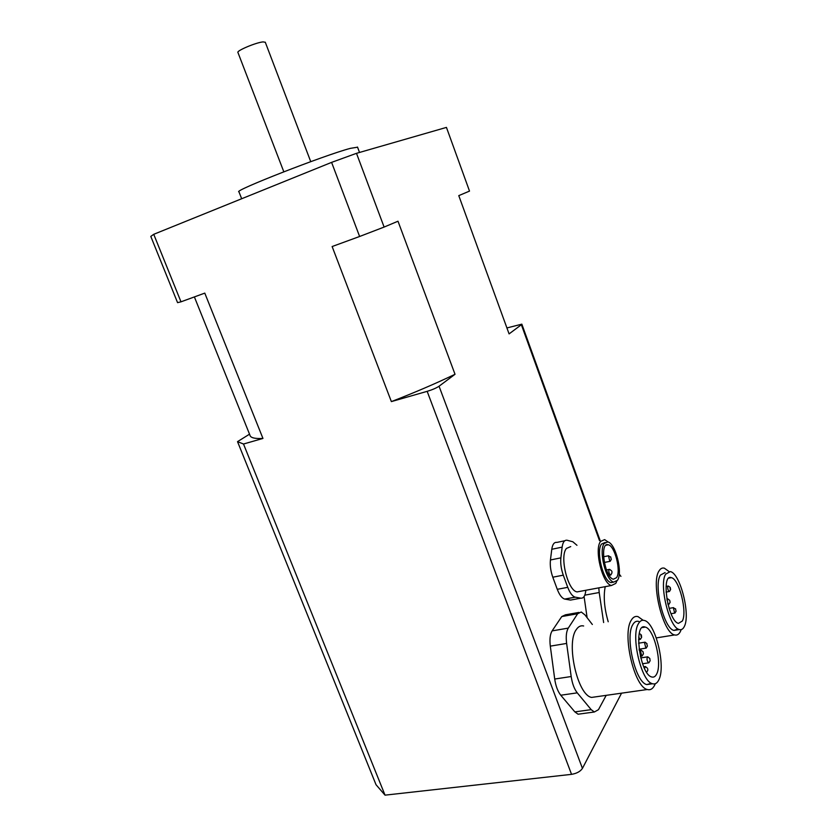 <?xml version="1.0" encoding="UTF-8"?>
<svg xmlns="http://www.w3.org/2000/svg" width="837" height="837" viewBox="0 0 837 837"><rect width="100%" height="100%" fill="white"/><g stroke="black" fill="none" stroke-linecap="round" stroke-linejoin="round"><path stroke-width="1.26" d="M237.52 441.643L376.022 784.698L385.03 795.15L243.504 444.018L237.52 441.643L249.531 434.173M153.736 234.308L150.796 236.421L177.57 302.649L180.991 301.822L153.736 234.308L331.598 162.378L359.617 236.484L332.132 246.538L391.371 401.603L427.163 391.339L571.545 774.351C576.714 773.482 580.344 771.494 582.437 768.387L439.048 386.223C436.307 388.044 432.342 389.749 427.163 391.339M621.556 693.162L582.437 768.387M571.545 774.351L385.03 795.15M243.504 444.018L262.954 438.442L204.783 293.117L180.991 301.822M506.919 327.947L521.838 324.16L521.367 324.735L599.512 540.671M439.048 386.223L455.025 374.285L397.993 221.219L384.11 227.068L356.489 153.328L331.598 162.378M356.489 153.328L446.445 127.402L469.515 191.098L458.77 195.628L509.084 333.9L521.367 324.735M587.124 617.727L584.08 596.53M580.47 713.888L578.074 714.212L574.862 711.889L560.769 695.233C557.777 691.446 555.747 686.047 554.711 679.037L550.307 646.143C549.501 639.269 550.108 634.184 552.117 630.889L561.763 616.555L565.446 614.818L578.88 612.433M572.466 599.711L570.499 600.077L564.703 599.072C561.951 598.235 559.472 594.981 557.275 589.311L552.797 577.206C550.662 571.148 549.878 565.404 550.443 559.974L551.782 549.271C552.514 544.312 554.22 542.02 556.887 542.407L564.808 540.754M359.617 236.484L384.11 227.068M564.891 599.104L575.333 597.179L580.868 598.173C583.525 598.413 585.157 595.954 585.774 590.786L585.827 590.273M551.782 549.271L562.14 547.136C562.841 542.156 564.515 539.865 567.151 540.263L572.822 541.759L576.965 545.306M562.14 547.136L560.874 557.861L550.443 559.974M552.797 577.206L563.28 575.165C561.146 569.076 560.34 563.311 560.874 557.861M563.28 575.165L567.758 587.333L557.275 589.311M575.333 597.179L575.145 597.147C572.424 596.3 569.955 593.035 567.758 587.333M580.167 591.33L577.091 591.905C567.758 590.838 559.346 556.312 566.461 548.413L570.719 546.592M605.046 565.655L605.716 567.884M610.623 557.17L611.313 559.325L610.623 557.17M610.884 557.097L608.468 555.925L609.838 561.376L610.529 560.727M611.931 571.42L611.931 573.021L611.931 571.42M611.512 570.782L609.598 569.348C608.687 569.599 608.562 570.949 609.242 573.418L610.445 575.071L611.136 574.423M617.507 580.292C623.031 572.665 615.457 542.993 607.746 541.926L604.209 543.506C598.424 550.453 605.978 581.056 613.772 582.092L617.507 580.292M613.709 582.081L611.094 582.604C603.268 581.569 595.724 550.997 601.541 544.05L605.182 542.449M616.555 577.676L613.375 579.204C604.617 577.739 599.282 541.581 608.206 544.772C614.818 545.693 621.305 571.179 616.555 577.676M608.311 542.114L604.638 539.624L600.589 541.413C593.914 549.302 602.535 584.31 611.481 585.492L615.781 583.41L616.785 581.223M638.725 637.083L640.064 639.363L640.765 638.725M641.236 634.896L639.301 633.358M640.87 635.838L641.341 634.98L641.644 637.26L640.87 635.838M643.412 653.864L643.025 651.678L643.412 653.864M642.921 651.604L640.943 650.025L640.357 650.349L641.717 656.093L642.429 655.455M647.022 643.716L645.055 642.167L644.49 642.492L645.85 648.152L646.53 647.535M646.739 643.82L647.419 646.07L646.739 643.82M649.732 658.395L647.765 656.825C646.551 658.395 646.802 660.403 648.529 662.852L649.219 662.234M649.815 658.468L650.119 660.759L649.815 658.468M647.346 668.135L645.369 666.534L644.521 668.501M647.807 668.993L647.723 670.531L647.807 668.993M670.175 587.407L668.313 586.026C667.528 586.277 667.466 587.584 668.114 589.959L669.181 591.529L669.726 591.016M670.06 588.966L670.259 587.469L670.594 589.572L670.06 588.966M675.689 608.97L673.356 607.84L674.664 613.102L675.218 612.6M675.459 609.064L676.097 611.156L675.459 609.064M670.102 602.347L669.705 600.307L670.102 602.347M667.664 603.184L668.596 604.398L669.161 603.885M669.61 600.244L667.738 598.842L667.068 600.328M561.763 616.555L577.645 613.741L581.244 612.004L584.906 614.85L592.345 624.486M577.645 613.741L568.281 628.106L552.117 630.889M550.307 646.143L566.628 643.433C565.781 636.518 566.335 631.412 568.281 628.106M566.628 643.433L571.179 676.526L554.711 679.037M560.769 695.233L577.248 692.848C574.276 689.029 572.257 683.588 571.179 676.526M577.248 692.848L591.194 709.65L574.862 711.889M606.197 695.348L598.476 709.661L594.364 711.994L591.194 709.65M596.321 696.75L591.623 697.42C577.572 695.39 565.854 643.193 576.264 629.633C578.304 626.515 580.773 625.291 583.651 625.982M658.782 679.958C666.137 666.451 655.381 622.487 644.323 620.468C641.979 619.819 640.033 620.876 638.464 623.638C630.523 635.586 641.236 681.778 652.515 683.745C655.109 684.478 657.191 683.222 658.782 679.958M651.448 683.295L646.813 684.572C635.45 682.615 624.789 636.538 632.824 624.59C634.415 621.828 636.382 620.772 638.736 621.42M656.647 674.047C655.392 676.568 653.76 677.541 651.741 676.976C639.656 674.381 633.086 621.964 645.275 627.091C654.021 628.671 662.496 663.521 656.647 674.047M643.161 620.28L638.035 616.628C635.335 615.886 633.075 617.089 631.255 620.227C621.922 633.871 634.226 687.25 647.357 689.5C650.38 690.347 652.829 688.872 654.691 685.064L655.266 683.724M620.928 576.39L619.234 574.036M584.791 595.17L599.208 592.512L598.79 587.856M599.208 592.512L603.634 622.54M608.217 621.755C604.304 608.321 603.299 596.624 605.214 586.653M684.289 626.547C690.755 614.818 680.136 573.146 670.322 571.587L665.687 574.109C658.688 584.477 669.359 628.074 679.32 629.55C681.381 630.115 683.044 629.11 684.289 626.547M678.043 628.985L674.005 630.428C663.961 628.964 653.331 585.461 660.414 575.092L665.101 572.571M682.333 621.033L678.441 623.366C668.01 621.378 660.707 573.335 671.347 577.656C679.089 578.89 687.48 611.899 682.333 621.033M668.941 571.462L664.358 568.166C662.193 567.601 660.403 568.564 658.97 571.033C650.757 582.876 663.019 633.243 674.622 634.938C677.039 635.576 678.974 634.404 680.439 631.412L681.151 629.623M262.954 438.442C254.741 438.87 250.399 437.761 249.918 435.135L194.383 296.926M455.025 374.285C435.972 383.419 414.754 392.532 391.371 401.603M265.308 42.3L263.142 41.902C256.289 42.373 236.065 50.9 237.949 52.511L283.816 171.794M357.545 147.197L350.358 148.358C324.243 155.232 232.1 191.275 238.963 191.83L241.663 198.746M580.868 598.173L570.499 600.077M521.838 324.16L600.129 540.545M564.703 599.072L575.145 597.147M611.313 559.325L610.194 561.303M604.304 562.464L609.838 561.376M603.529 556.772L608.614 555.758M611.931 573.021L610.801 575.009M609.116 575.333L610.445 575.071M606.448 569.955L609.231 569.411M611.094 582.604L613.772 582.092M606.009 545.222L608.206 544.772M577.091 591.905L611.481 585.492M641.644 637.26L640.41 639.311M638.558 639.604L640.064 639.363M643.318 653.979L642.073 656.041M640.357 656.302L641.717 656.093M639.217 650.297L640.587 650.077M647.419 646.07L646.185 648.11M639.07 649.23L645.85 648.152M638.568 643.214L644.699 642.23M650.119 660.759L648.874 662.799M642.544 663.762L648.529 662.852M640.755 657.913L647.409 656.878M647.723 670.531L646.645 672.289M643.737 666.786L645.003 666.587M670.594 589.572L669.454 591.487M666.043 592.083L669.181 591.529M666.064 586.434L668.02 586.078M676.097 611.156L674.946 613.061M671.033 613.72L674.664 613.102M669.077 608.394L673.534 607.62M670.029 602.441L668.878 604.356M667.978 604.502L668.596 604.398M666.838 598.999L667.445 598.894M578.074 714.212L594.364 711.994M646.813 684.572L652.515 683.745M642.314 627.583L645.275 627.091M591.623 697.42L647.357 689.5M674.005 630.428L679.32 629.55M668.941 578.105L671.347 577.656M656.292 637.909L674.622 634.938M265.266 42.185L310.747 161.656M357.493 147.04L359.523 152.46"/></g></svg>
